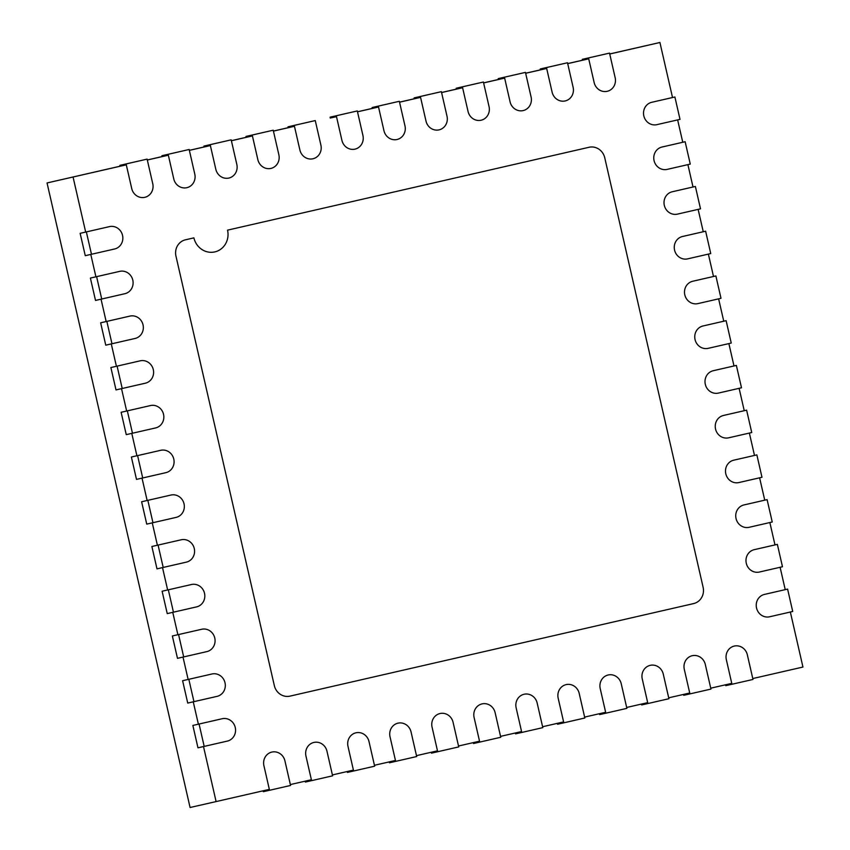 <?xml version="1.0" encoding="UTF-8"?>
<svg xmlns="http://www.w3.org/2000/svg" width="850" height="850" viewBox="0 0 850 850"><rect width="100%" height="100%" fill="white"/><g stroke="black" fill="none" stroke-linecap="round" stroke-linejoin="round"><path stroke-width="1.27" d="M752.781 678.544L802.952 667.048L790.351 612.021M787.599 589.103L764.479 594.405A11.475 10.784 77.2 0 0 756.532 607.994A11.475 10.784 77.2 0 0 769.59 616.781A11.475 10.784 77.2 0 0 769.601 616.781L792.721 611.479L787.599 589.103L785.23 589.645L780.109 567.279M777.357 544.372L754.237 549.674A11.475 10.784 77.2 0 0 746.279 563.253A11.475 10.784 77.2 0 0 759.337 572.039A11.475 10.784 77.2 0 0 759.358 572.039L782.478 566.737L777.357 544.372L774.987 544.903L769.856 522.548M767.104 499.63L743.984 504.932A11.475 10.784 77.2 0 0 736.036 518.511A11.475 10.784 77.2 0 0 749.094 527.308L772.236 521.996L767.104 499.63L764.734 500.172L759.613 477.806M756.861 454.888L733.741 460.19A11.475 10.784 77.2 0 0 725.794 473.779A11.475 10.784 77.2 0 0 738.841 482.566L761.982 477.264L756.861 454.888L754.492 455.43L749.371 433.064M746.619 410.157L723.499 415.459A11.475 10.784 77.2 0 0 715.541 429.038A11.475 10.784 77.2 0 0 728.599 437.824L751.74 432.522L746.619 410.157L744.239 410.688L739.117 388.333M736.366 365.415L713.246 370.717A11.475 10.784 77.2 0 0 705.298 384.296A11.475 10.784 77.2 0 0 718.356 393.093L741.497 387.781L736.366 365.415L733.996 365.957L728.875 343.591M723.754 321.226L718.633 298.849M715.881 275.942L692.761 281.244A11.475 10.784 77.2 0 0 684.803 294.822A11.475 10.784 77.2 0 0 697.861 303.609A11.475 10.784 77.2 0 0 697.882 303.609L721.002 298.308L715.881 275.942L713.501 276.484L708.379 254.118M705.628 231.2L682.508 236.502A11.475 10.784 77.2 0 0 674.56 250.091A11.475 10.784 77.2 0 0 687.618 258.878A11.475 10.784 77.2 0 0 687.629 258.868L710.749 253.566L705.628 231.2L703.258 231.742L698.137 209.376M695.385 186.458L672.265 191.76A11.475 10.784 77.2 0 0 664.317 205.349A11.475 10.784 77.2 0 0 677.365 214.136A11.475 10.784 77.2 0 0 677.386 214.136L700.506 208.834L695.385 186.458L693.016 187L687.894 164.634M685.143 141.727L662.012 147.029A11.475 10.784 77.2 0 0 654.064 160.607A11.475 10.784 77.2 0 0 667.122 169.394L690.264 164.093L685.143 141.727L682.763 142.269L677.641 119.903M674.889 96.985L651.769 102.287A11.475 10.784 77.2 0 0 643.822 115.876A11.475 10.784 77.2 0 0 656.88 124.663A11.475 10.784 77.2 0 0 656.891 124.652L680.011 119.361L674.889 96.985L672.52 97.527L659.919 42.5L609.726 53.954M659.919 42.5L609.737 54.007M588.721 58.82L567.704 63.644M546.678 68.457L525.661 73.281M504.645 78.094L483.629 82.918M462.602 87.731L441.586 92.554M420.569 97.368L399.553 102.191M378.526 107.015L357.51 111.828M336.494 116.652L330.267 118.022M294.451 126.289L273.434 131.102M252.418 135.926L231.402 140.739M210.375 145.562L189.359 150.376M168.343 155.199L147.326 160.012M126.299 164.836L47.047 182.952L120.084 166.207M147.316 159.97L162.116 156.57M189.348 150.333L204.159 146.933M231.391 140.696L246.192 137.296M273.424 131.059L288.235 127.659M357.499 111.786L372.311 108.386M399.543 102.138L414.343 98.749M441.575 92.501L456.386 89.112M483.618 82.864L498.419 79.475M525.651 73.228L540.462 69.838M567.694 63.591L582.494 60.201M73.068 177.044L85.669 232.071M90.791 254.437L95.912 276.813M101.044 299.179L106.165 321.544M111.286 343.921L116.407 366.286M121.529 388.652L126.65 411.028M131.782 433.394L136.903 455.759M142.024 478.125L147.146 500.501M152.267 522.867L157.399 545.232M162.52 567.609L167.641 589.974M172.762 612.34L177.884 634.716M183.005 657.082L188.137 679.447M193.258 701.824L198.379 724.189M203.501 746.555L216.102 801.582L190.081 807.5L47.047 182.952M216.102 801.582L269.344 789.384M290.36 784.561L311.376 779.747M332.403 774.924L353.419 770.1M374.436 765.287L395.452 760.463M416.479 755.65L437.495 750.826M458.511 746.013L479.527 741.189M500.554 736.376L521.571 731.553M542.587 726.739L563.603 721.916M584.63 717.102L605.646 712.279M626.662 707.466L647.689 702.642M668.706 697.818L689.722 693.005M710.738 688.181L731.765 683.368M378.324 106.123L399.341 101.299L372.109 107.536L378.324 106.123L383.966 130.719A11.475 10.784 -102.8 0 0 397.014 139.506A11.475 10.784 -102.8 0 0 404.983 125.906L399.341 101.299M372.321 108.439L372.109 107.536M336.292 115.759L357.308 110.936L330.076 117.172L336.292 115.759L341.923 140.367A11.475 10.784 -102.8 0 0 354.981 149.143A11.475 10.784 -102.8 0 0 362.939 135.543L357.308 110.936M330.278 118.076L330.076 117.172M252.216 135.033L273.233 130.209L246.001 136.446L252.216 135.033L257.848 159.641A11.475 10.784 -102.8 0 0 270.906 168.417A11.475 10.784 -102.8 0 0 278.864 154.817L273.233 130.209M246.202 137.349L246.001 136.446M91.481 254.278L86.36 231.912L80.144 233.325L85.266 255.691L114.601 248.986A11.475 10.784 -102.8 0 0 122.549 235.397A11.475 10.784 -102.8 0 0 109.501 226.61A11.475 10.784 -102.8 0 1 109.501 226.61L86.36 231.912M152.958 522.707L147.836 500.342L141.621 501.755L146.742 524.121L176.077 517.406A11.475 10.784 -102.8 0 0 184.036 503.827A11.475 10.784 -102.8 0 0 170.977 495.04A11.475 10.784 -102.8 0 1 170.977 495.04L147.836 500.342M142.715 477.976L137.594 455.6L131.378 457.013L136.499 479.389L165.835 472.674A11.475 10.784 -102.8 0 0 173.782 459.085A11.475 10.784 -102.8 0 0 160.735 450.298A11.475 10.784 -102.8 0 0 160.714 450.309L137.594 455.6M132.472 433.234L127.341 410.869L121.125 412.282L126.257 434.647L155.593 427.933A11.475 10.784 -102.8 0 0 163.54 414.354A11.475 10.784 -102.8 0 0 150.482 405.556A11.475 10.784 -102.8 0 0 150.461 405.567L127.341 410.869M122.219 388.493L117.098 366.127L110.882 367.54L116.004 389.906L145.339 383.201A11.475 10.784 -102.8 0 0 153.298 369.612A11.475 10.784 -102.8 0 0 140.239 360.825A11.475 10.784 -102.8 0 0 140.218 360.825L117.098 366.127M111.977 343.761L106.856 321.385L100.64 322.798L105.761 345.174L135.097 338.459A11.475 10.784 -102.8 0 0 143.044 324.87A11.475 10.784 -102.8 0 0 129.986 316.083A11.475 10.784 -102.8 0 1 129.986 316.083L106.856 321.385M395.664 761.366L416.681 756.543L411.049 731.935A11.475 10.784 77.2 0 0 397.991 723.159A11.475 10.784 77.2 0 0 390.022 736.759L395.664 761.366L389.449 762.779L389.247 761.887M437.697 751.729L458.724 746.906L453.082 722.298A11.475 10.784 77.2 0 0 440.034 713.522A11.475 10.784 77.2 0 0 432.066 727.122L437.697 751.729L431.481 753.143L431.279 752.25M294.249 125.396L315.265 120.573L288.033 126.809L294.249 125.396L299.891 150.004A11.475 10.784 -102.8 0 0 312.938 158.78A11.475 10.784 -102.8 0 0 320.907 145.18L315.265 120.573M288.246 127.713L288.033 126.809M479.74 742.093L500.756 737.269L495.125 712.661A11.475 10.784 77.2 0 0 482.067 703.885A11.475 10.784 77.2 0 0 474.098 717.485L479.74 742.093L473.524 743.506L473.322 742.613M420.368 96.486L441.384 91.662L414.152 97.888L420.368 96.486L425.999 121.082A11.475 10.784 -102.8 0 0 439.057 129.869A11.475 10.784 -102.8 0 0 447.015 116.269L441.384 91.662M414.354 98.802L414.152 97.888M462.4 86.838L483.416 82.025L456.184 88.251L462.4 86.838L468.042 111.446A11.475 10.784 -102.8 0 0 481.089 120.233A11.475 10.784 -102.8 0 0 489.058 106.632L483.416 82.025M456.397 89.154L456.184 88.251M605.848 713.182L626.875 708.358L621.233 683.751A11.475 10.784 77.2 0 0 608.186 674.974A11.475 10.784 77.2 0 0 600.217 688.574L605.848 713.182L599.633 714.584L599.431 713.702M504.443 77.201L525.459 72.388L498.228 78.614L504.443 77.201L510.074 101.809A11.475 10.784 -102.8 0 0 523.133 110.596A11.475 10.784 -102.8 0 0 531.091 96.996L525.459 72.388M498.429 79.517L498.228 78.614M647.891 703.534L668.907 698.721L663.276 674.114A11.475 10.784 77.2 0 0 650.218 665.338A11.475 10.784 77.2 0 0 642.249 678.938L647.891 703.534L641.676 704.947L641.474 704.066M546.476 67.564L567.503 62.751L540.26 68.978L546.476 67.564L552.117 92.172A11.475 10.784 -102.8 0 0 565.165 100.948A11.475 10.784 -102.8 0 0 573.134 87.359L567.503 62.751M540.472 69.881L540.26 68.978M689.924 693.898L710.951 689.084L705.309 664.477A11.475 10.784 77.2 0 0 692.261 655.701A11.475 10.784 77.2 0 0 684.293 669.301L689.924 693.898L683.708 695.311L683.506 694.429M269.546 790.277L290.562 785.464L284.931 760.856A11.475 10.784 77.2 0 0 271.883 752.069A11.475 10.784 77.2 0 0 263.914 765.669L269.546 790.277L263.33 791.69L263.128 790.808M311.589 780.64L332.605 775.816L326.974 751.219A11.475 10.784 77.2 0 0 313.916 742.433A11.475 10.784 77.2 0 0 305.947 756.032L311.589 780.64L305.373 782.053L305.171 781.171M168.141 154.307L189.157 149.483L161.925 155.72L168.141 154.307L173.772 178.914A11.475 10.784 -102.8 0 0 186.83 187.691A11.475 10.784 -102.8 0 0 194.788 174.091L189.157 149.483M162.127 156.623L161.925 155.72M210.173 144.67L231.189 139.846L203.958 146.083L210.173 144.67L215.815 169.278A11.475 10.784 -102.8 0 0 228.863 178.054A11.475 10.784 -102.8 0 0 236.831 164.454L231.189 139.846M204.17 146.986L203.958 146.083M353.621 771.003L374.648 766.179L369.006 741.582A11.475 10.784 77.2 0 0 355.959 732.796A11.475 10.784 77.2 0 0 347.99 746.396L353.621 771.003L347.406 772.416L347.204 771.524M521.773 732.456L542.799 727.632L537.158 703.024A11.475 10.784 77.2 0 0 524.11 694.248A11.475 10.784 77.2 0 0 516.141 707.848L521.773 732.456L515.557 733.869L515.355 732.976M563.816 722.819L584.832 717.995L579.201 693.388A11.475 10.784 77.2 0 0 566.143 684.611A11.475 10.784 77.2 0 0 558.174 698.211L563.816 722.819L557.6 724.232L557.398 723.339M588.519 57.928L609.535 53.114L582.303 59.341L588.519 57.928L594.15 82.535A11.475 10.784 -102.8 0 0 607.208 91.311A11.475 10.784 -102.8 0 0 615.166 77.722L609.535 53.114M582.505 60.244L582.303 59.341M589.071 147.273L227.545 230.148A18.36 17.255 -102.8 0 1 214.795 251.908A18.36 17.255 -102.8 0 1 193.906 237.862L185.502 239.796A13.77 12.941 77.2 0 0 175.961 256.105L274.327 685.589A13.77 12.941 77.2 0 0 289.999 696.129A13.77 12.941 77.2 0 0 290.02 696.118L693.579 603.596A13.77 12.941 77.2 0 0 703.12 587.286L604.754 157.803A13.77 12.941 77.2 0 0 589.093 147.262A13.77 12.941 77.2 0 0 589.071 147.273M731.967 684.261L752.983 679.447L747.352 654.84A11.475 10.784 77.2 0 0 734.294 646.064A11.475 10.784 77.2 0 0 726.336 659.653L731.967 684.261L725.751 685.674L725.549 684.792M726.123 320.673L703.003 325.975A11.475 10.784 77.2 0 0 695.056 339.564A11.475 10.784 77.2 0 0 708.103 348.351A11.475 10.784 77.2 0 0 708.124 348.351L731.244 343.049L726.123 320.673L723.754 321.215M101.724 299.019L96.603 276.654L90.387 278.067L95.519 300.433L124.854 293.717A11.475 10.784 -102.8 0 0 132.802 280.139A11.475 10.784 -102.8 0 0 119.744 271.352A11.475 10.784 -102.8 0 1 119.744 271.352L96.603 276.654M193.949 701.664L188.827 679.299L182.612 680.712L187.733 703.077L217.069 696.362A11.475 10.784 -102.8 0 0 225.016 682.784A11.475 10.784 -102.8 0 0 211.958 673.986A11.475 10.784 -102.8 0 1 211.958 673.986L188.827 679.299M183.696 656.923L178.574 634.557L172.359 635.97L177.48 658.336L206.816 651.621A11.475 10.784 -102.8 0 0 214.774 638.042A11.475 10.784 -102.8 0 0 201.716 629.255A11.475 10.784 -102.8 0 1 201.716 629.255L178.574 634.557M173.453 612.191L168.332 589.815L162.116 591.228L167.238 613.604L196.573 606.889A11.475 10.784 -102.8 0 0 204.521 593.3A11.475 10.784 -102.8 0 0 191.473 584.513A11.475 10.784 -102.8 0 1 191.473 584.513L168.332 589.815M163.211 567.449L158.079 545.084L151.874 546.497L156.995 568.862L186.331 562.148A11.475 10.784 -102.8 0 0 194.278 548.569A11.475 10.784 -102.8 0 0 181.22 539.771A11.475 10.784 -102.8 0 0 181.209 539.782L158.079 545.084M204.191 746.406L199.07 724.03L192.854 725.443L197.976 747.819L227.311 741.104A11.475 10.784 -102.8 0 0 235.259 727.515A11.475 10.784 -102.8 0 0 222.211 718.728A11.475 10.784 -102.8 0 0 222.19 718.728L199.07 724.03M126.098 163.944L147.114 159.12L119.882 165.357L126.098 163.944L131.729 188.551A11.475 10.784 -102.8 0 0 144.787 197.327A11.475 10.784 -102.8 0 0 152.756 183.727L147.114 159.12M120.094 166.26L119.882 165.357"/></g></svg>

